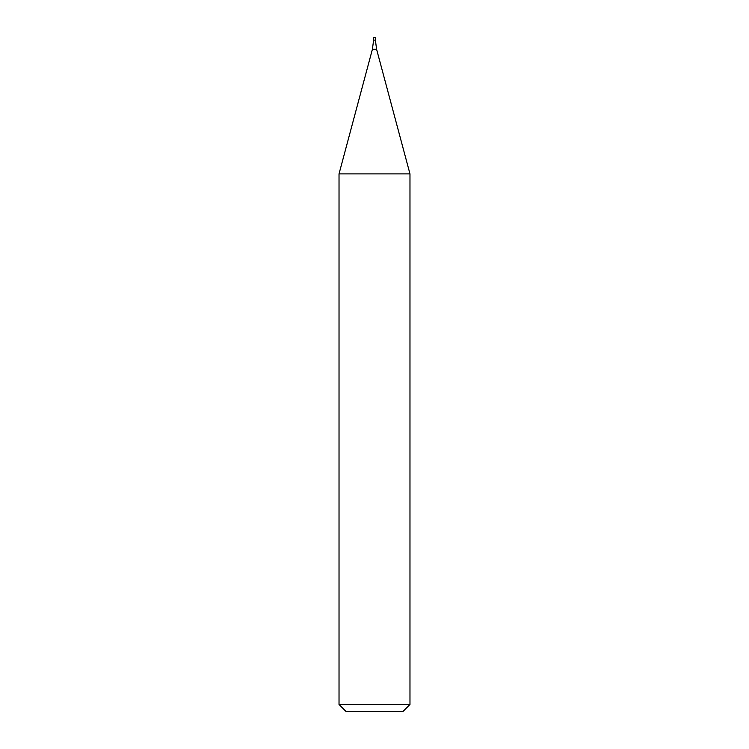 <?xml version="1.0" encoding="UTF-8"?>
<svg xmlns="http://www.w3.org/2000/svg" width="749" height="749" viewBox="0 0 749 749"><rect width="100%" height="100%" fill="white"/><g stroke="black" fill="none" stroke-linecap="round" stroke-linejoin="round"><path stroke-width="1.12" d="M409.975 704.453L339.025 704.453L339.025 173.88L409.975 173.88L409.975 704.453L402.887 711.55L346.113 711.55L339.025 704.453M409.975 173.88L376.597 49.294L375.389 40.109L373.611 40.109L372.403 49.294L339.025 173.88M375.389 37.45L373.611 37.45L373.611 40.109L375.389 40.109L375.389 37.45M376.597 49.294L372.403 49.294"/></g></svg>
